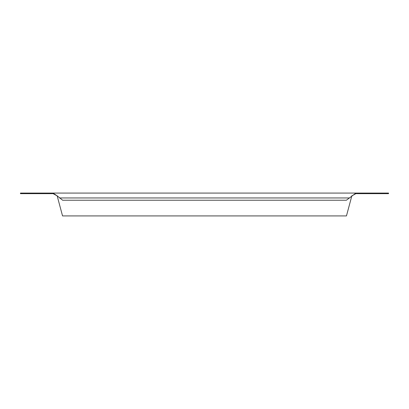 <?xml version="1.0" encoding="UTF-8"?>
<svg xmlns="http://www.w3.org/2000/svg" width="409" height="409" viewBox="0 0 409 409"><rect width="100%" height="100%" fill="white"/><g stroke="black" fill="none" stroke-linecap="round" stroke-linejoin="round"><path stroke-width="0.61" d="M22.163 193.656L20.45 193.656L20.45 193.084L53.093 193.084L57.306 195.942L53.093 193.656L22.163 193.656L22.163 193.084M386.837 193.656L355.907 193.656L355.907 193.084L388.55 193.084L388.55 193.656L386.837 193.656L386.837 193.084M57.153 195.809L62.541 215.916L346.459 215.916L351.847 195.809M57.306 195.942L62.613 200.221L346.387 200.221L355.907 193.084L53.093 193.084L53.093 193.656M356.019 193.656L356.019 193.084M355.907 193.656L351.694 195.942M52.981 193.656L52.981 193.084M59.412 197.956L349.588 197.956"/></g></svg>
